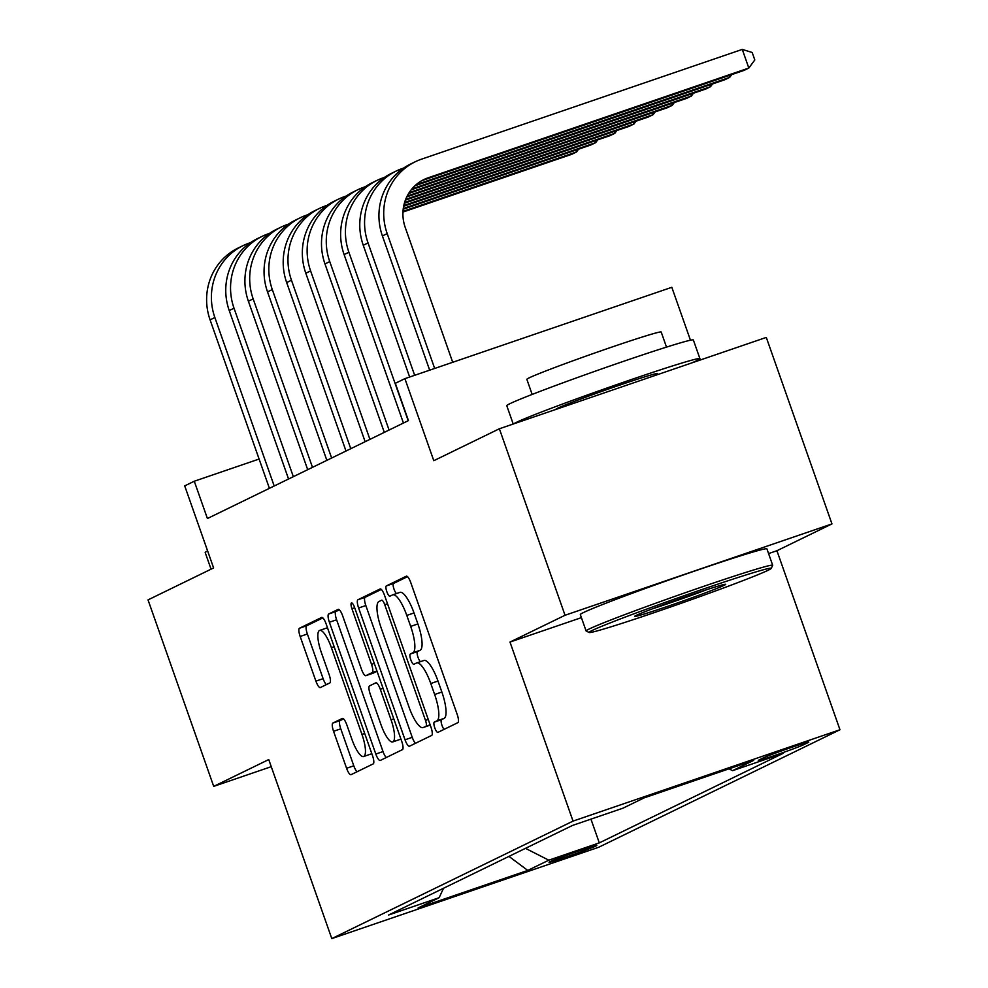 <?xml version="1.0" encoding="UTF-8"?>
<svg xmlns="http://www.w3.org/2000/svg" width="988" height="988" viewBox="0 0 988 988"><rect width="100%" height="100%" fill="white"/><g stroke="black" fill="none" stroke-linecap="round" stroke-linejoin="round"><path stroke-width="1.48" d="M434.794 727.884A5.434 1.457 -108.9 0 0 437.869 732.392A5.434 1.457 -108.9 0 0 437.919 732.367L457.876 722.648A7.768 2.075 -108.9 0 0 457.185 714.41L410.773 582.611A7.768 2.075 -108.9 0 0 406.377 576.177A7.768 2.075 -108.9 0 0 406.315 576.202L386.345 585.921A5.434 1.457 -108.9 0 0 386.827 591.689A5.434 1.457 -108.9 0 0 389.902 596.196A5.434 1.457 -108.9 0 0 389.951 596.172L392.532 594.912A24.848 6.644 -108.9 0 1 392.742 594.838A24.848 6.644 -108.9 0 1 406.797 615.425L410.675 626.404A24.848 6.644 -108.9 0 1 412.91 652.759L410.316 654.019A5.434 1.457 -108.9 0 0 410.81 659.786A5.434 1.457 -108.9 0 0 413.886 664.294A5.434 1.457 -108.9 0 0 413.935 664.269L416.516 663.01A24.848 6.644 -108.9 0 1 416.726 662.936A24.848 6.644 -108.9 0 1 430.78 683.511L434.646 694.502A24.848 6.644 -108.9 0 1 436.881 720.857L434.3 722.117A5.434 1.457 -108.9 0 0 434.794 727.884M423.729 660.54A24.848 6.644 -108.9 0 1 423.938 660.466A24.848 6.644 -108.9 0 1 437.993 681.053L441.858 692.032A24.848 6.644 -108.9 0 1 444.106 718.387L441.513 719.647A5.434 1.457 -108.9 0 0 442.007 725.414A5.434 1.457 -108.9 0 0 444.069 729.366M407.525 576.659L393.557 583.451A5.434 1.457 -108.9 0 0 394.039 589.219A5.434 1.457 -108.9 0 0 396.497 593.541M399.745 592.454A24.848 6.644 -108.9 0 1 399.955 592.368A24.848 6.644 -108.9 0 1 414.021 612.955L417.887 623.934A24.848 6.644 -108.9 0 1 420.122 650.289L417.541 651.549A5.434 1.457 -108.9 0 0 418.023 657.316A5.434 1.457 -108.9 0 0 420.48 661.639M596.011 845.963A25.318 0.815 160.6 0 0 596.801 845.456A25.318 0.815 160.6 0 0 575.881 851.977A25.318 0.815 160.6 0 0 549.834 861.758A25.318 0.815 160.6 0 0 549.044 862.277A25.318 0.815 160.6 0 0 569.965 855.756A25.318 0.815 160.6 0 0 596.011 845.963M332.857 723.055A7.768 2.075 -108.9 0 0 333.561 731.293L346.578 768.269A7.768 2.075 -108.9 0 0 350.975 774.703A7.768 2.075 -108.9 0 0 351.036 774.678L373.217 763.885A7.768 2.075 -108.9 0 0 372.513 755.647L326.102 623.848A7.768 2.075 -108.9 0 0 321.705 617.414A7.768 2.075 -108.9 0 0 321.643 617.438L299.463 628.232A7.768 2.075 -108.9 0 0 300.167 636.47L315.901 681.14A7.768 2.075 -108.9 0 0 320.285 687.574A7.768 2.075 -108.9 0 0 320.359 687.549L329.844 682.93A7.768 2.075 -108.9 0 0 329.152 674.693L321.347 652.537A20.773 5.558 -108.9 0 1 319.643 630.43A20.773 5.558 -108.9 0 1 331.4 647.634L361.954 734.405A20.773 5.558 -108.9 0 1 363.658 756.512A20.773 5.558 -108.9 0 1 351.901 739.308L346.813 724.846A7.768 2.075 -108.9 0 0 342.416 718.412A7.768 2.075 -108.9 0 0 342.354 718.437L332.857 723.055L340.07 720.585A7.768 2.075 -108.9 0 0 340.774 728.823L353.79 765.811A7.768 2.075 -108.9 0 0 357.039 771.764M768.578 553.576L776.926 550.724L831.97 523.912L565.037 615.265L499.372 428.767L433.794 460.704L404.895 378.651L395.324 383.307L408.452 420.604L207.418 518.527L194.278 481.23L184.707 485.886L213.606 567.939L148.027 599.889L213.704 786.374L271.255 766.676M565.037 615.265L509.993 642.064L573.04 821.102L331.795 938.6L268.748 759.562L213.704 786.374M405.031 739.802A7.768 2.075 -108.9 0 0 409.427 746.236A7.768 2.075 -108.9 0 0 409.489 746.212L431.67 735.418A7.768 2.075 -108.9 0 0 430.966 727.18L384.554 595.381A7.768 2.075 -108.9 0 0 380.158 588.947A7.768 2.075 -108.9 0 0 380.096 588.971L357.915 599.765A7.768 2.075 -108.9 0 0 358.619 608.003L405.031 739.802L412.243 737.344A7.768 2.075 -108.9 0 0 415.491 743.297M402.437 749.645L380.269 760.451A7.768 2.075 -108.9 0 1 380.195 760.476A7.768 2.075 -108.9 0 1 375.811 754.042L329.387 622.242A7.768 2.075 -108.9 0 1 328.695 614.005L338.18 609.386A7.768 2.075 -108.9 0 1 338.242 609.349A7.768 2.075 -108.9 0 1 342.638 615.783L361.46 669.234A7.768 2.075 -108.9 0 0 365.856 675.669A7.768 2.075 -108.9 0 0 365.918 675.644L372.217 672.581A7.768 2.075 -108.9 0 0 371.525 664.344L351.926 608.694A5.434 1.457 -108.9 0 1 351.481 602.915A5.434 1.457 -108.9 0 1 354.556 607.41L401.746 741.408A7.768 2.075 -108.9 0 1 402.437 749.645M499.372 428.767L766.293 337.414L831.97 523.912M763.279 757.92L759.068 759.97A24.527 0.778 160.6 0 0 758.29 760.464A24.527 0.778 160.6 0 0 778.569 754.14A24.527 0.778 160.6 0 0 803.787 744.656L807.999 742.606A24.527 0.778 160.6 0 0 808.777 742.111A24.527 0.778 160.6 0 0 788.498 748.435A24.527 0.778 160.6 0 0 763.279 757.92M573.04 821.102L839.973 729.749L598.728 847.247L331.795 938.6M590.947 819.138L599.308 842.888L783.114 753.375L732.614 770.652L729.02 768.837M599.308 842.888L548.809 860.178L527.753 870.428L418.097 907.96L439.154 897.697L388.655 914.987L572.46 825.462L622.959 808.184L644.015 797.921L753.671 760.39L732.614 770.652M690.451 340.205L671.815 287.298L404.895 378.651M776.926 550.724L839.973 729.749M259.091 459.05L194.278 481.23M439.154 897.697L443.513 888.261M525.48 848.346L548.809 860.178M527.753 870.428L508.956 856.386M509.993 642.064L581.401 617.636M381.306 589.428L365.128 597.295A7.768 2.075 -108.9 0 0 365.832 605.533L412.243 737.344M425.989 726.168A5.434 1.457 -108.9 0 0 425.495 720.4L384.752 604.718A5.434 1.457 -108.9 0 0 381.677 600.21A5.434 1.457 -108.9 0 0 381.64 600.222L378.91 601.556A24.848 6.644 -108.9 0 0 381.146 627.911L408.995 707A24.848 6.644 -108.9 0 0 423.062 727.576A24.848 6.644 -108.9 0 0 423.259 727.501L430.113 724.76M430.064 725.167A24.848 6.644 -108.9 0 0 430.237 725.118L423.259 727.501M339.39 609.831L335.908 611.535A7.768 2.075 -108.9 0 0 336.612 619.772L383.023 751.572A7.768 2.075 -108.9 0 0 386.271 757.524M373.007 673.223A7.768 2.075 -108.9 0 0 373.069 673.199A7.768 2.075 -108.9 0 0 373.131 673.174L377.046 671.272M380.998 724.71A20.773 5.558 -108.9 0 0 392.755 741.914A20.773 5.558 -108.9 0 0 391.05 719.807L380.281 689.241A7.768 2.075 -108.9 0 0 375.897 682.807A7.768 2.075 -108.9 0 0 375.823 682.832L369.537 685.894A7.768 2.075 -108.9 0 0 370.228 694.132L380.998 724.71M392.755 741.914L399.967 739.444A20.773 5.558 -108.9 0 0 400.819 738.777M343.565 718.894L340.07 720.585M363.658 756.512L370.871 754.042A20.773 5.558 -108.9 0 0 371.723 753.387M327.522 627.886A20.773 5.558 -108.9 0 0 326.855 627.96L319.643 630.43M322.854 617.895L306.688 625.762A7.768 2.075 -108.9 0 0 307.379 634L323.113 678.67A7.768 2.075 -108.9 0 0 326.361 684.622M421.617 180.767A39.569 38.1 -116 0 1 423.37 180.125L744.05 70.383L748.83 68.049L742.272 49.4L421.592 159.142A59.342 57.156 64 0 0 415.306 161.736A59.342 57.156 64 0 0 387.185 233.6L434.671 368.45M415.306 161.736L410.526 164.07A59.342 57.156 64 0 0 382.405 235.934L429.669 370.167M452.714 362.287L405.228 227.438A39.569 38.1 -116 0 1 423.976 179.52A39.569 38.1 -116 0 1 428.162 177.791L748.83 68.049L754.807 59.947L752.177 52.488L742.272 49.4M768.195 570.237A96.54 3.088 160.6 0 0 771.22 568.396A96.54 3.088 160.6 0 0 692.897 592.652A96.54 3.088 160.6 0 0 592.17 630.48A96.54 3.088 160.6 0 0 589.206 632.493A96.54 3.088 160.6 0 0 670.358 607.064A96.54 3.088 160.6 0 0 768.195 570.237M589.206 632.493L586.18 631.048A98.911 3.162 -19.4 0 1 586.106 630.974A98.911 3.162 -19.4 0 1 589.219 628.986A98.911 3.162 -19.4 0 1 690.945 590.738A98.911 3.162 -19.4 0 1 772.69 565.26A98.911 3.162 -19.4 0 1 772.678 565.371L771.22 568.396M724.192 585.291A48.264 1.544 -19.4 0 1 673.828 604.211A48.264 1.544 -19.4 0 1 634.667 616.339A48.264 1.544 -19.4 0 1 636.173 615.413A48.264 1.544 -19.4 0 1 685.092 596.999A48.264 1.544 -19.4 0 1 725.674 584.291A48.264 1.544 -19.4 0 1 724.192 585.291M652.488 608.806A45.893 1.47 160.6 0 0 707.062 589.577M513.217 424.025L506.77 405.685A98.911 3.162 -19.4 0 1 509.882 403.697A98.911 3.162 -19.4 0 1 611.609 365.449A98.911 3.162 -19.4 0 1 693.354 339.983L699.924 358.632A98.911 3.162 -19.4 0 1 696.799 360.62A98.911 3.162 -19.4 0 1 691.588 362.979M513.723 423.852A98.911 3.162 -19.4 0 1 516.452 422.345A98.911 3.162 -19.4 0 1 618.179 384.097A98.911 3.162 -19.4 0 1 699.924 358.632M532.162 394.422L526.851 379.33A71.21 2.272 -19.4 0 1 529.086 377.898A71.21 2.272 -19.4 0 1 602.334 350.357A71.21 2.272 -19.4 0 1 661.194 332.017L666.505 347.109M586.106 630.974L580.327 614.561A98.911 3.162 -19.4 0 1 583.439 612.572A98.911 3.162 -19.4 0 1 685.166 574.324A98.911 3.162 -19.4 0 1 766.91 548.859L772.69 565.26M555.898 409.415L555.874 409.353A53.809 1.717 -19.4 0 1 557.565 408.266A53.809 1.717 -19.4 0 1 612.906 387.469A53.809 1.717 -19.4 0 1 657.378 373.612L657.724 374.576M211.062 569.187L205.208 552.564A98.911 3.162 -19.4 0 1 207.616 550.921M403.635 168.059L402.449 168.466A59.342 57.156 64 0 0 396.163 171.06A59.342 57.156 64 0 0 368.042 242.937L414.664 375.304M396.163 171.06L391.372 173.394A59.342 57.156 64 0 0 363.251 245.259L409.65 377.021M414.874 185.806L724.908 79.707L729.687 77.373L729.033 75.52M416.109 184.682L729.687 77.373L731.738 74.594M384.493 177.383L383.295 177.791A59.342 57.156 64 0 0 377.021 180.384A59.342 57.156 64 0 0 348.9 252.261L408.217 420.727M377.021 180.384L372.229 182.718A59.342 57.156 64 0 0 344.108 254.583L403.437 423.049M411.156 189.844L705.753 89.031L710.545 86.697L709.89 84.845M411.947 188.881L710.545 86.697L712.595 83.918M365.35 186.707L364.152 187.115A59.342 57.156 64 0 0 357.866 189.708A59.342 57.156 64 0 0 329.745 261.585L389.074 430.052M357.866 189.708L353.087 192.043A59.342 57.156 64 0 0 324.966 263.92L384.295 432.374M408.624 193.487L686.611 98.355L691.39 96.021L690.748 94.169M409.18 192.611L691.39 96.021L693.44 93.243M346.195 196.032L345.01 196.439A59.342 57.156 64 0 0 338.723 199.033A59.342 57.156 64 0 0 310.603 270.91L369.932 439.376M338.723 199.033L333.932 201.367A59.342 57.156 64 0 0 305.811 273.244L365.14 441.698M406.76 196.896L667.468 107.68L672.248 105.346L671.593 103.493M407.167 196.069L672.248 105.346L674.298 102.567M327.053 205.356L325.867 205.763A59.342 57.156 64 0 0 319.581 208.357A59.342 57.156 64 0 0 291.46 280.234L350.777 448.7M319.581 208.357L314.789 210.691A59.342 57.156 64 0 0 286.668 282.568L345.998 451.034M405.376 200.144L648.313 117.004L653.105 114.67L652.451 112.817M405.685 199.354L653.105 114.67L655.155 111.891M307.91 214.68L306.712 215.088A59.342 57.156 64 0 0 300.426 217.681A59.342 57.156 64 0 0 272.305 289.558L331.635 458.024M300.426 217.681L295.647 220.015A59.342 57.156 64 0 0 267.526 291.892L326.855 460.359M404.364 203.269L629.171 126.328L633.963 124.006L633.308 122.142M404.586 202.491L633.963 124.006L636 121.215M288.755 224.004L287.57 224.424A59.342 57.156 64 0 0 281.284 227.018A59.342 57.156 64 0 0 253.163 298.882L312.492 467.349M281.284 227.018L276.504 229.34A59.342 57.156 64 0 0 248.383 301.217L307.7 469.683M403.647 206.282L610.028 135.652L614.808 133.331L614.153 131.466M403.796 205.541L614.808 133.331L616.858 130.54M269.613 233.341L268.427 233.748A59.342 57.156 64 0 0 262.141 236.342A59.342 57.156 64 0 0 234.02 308.207L293.337 476.673M262.141 236.342L257.349 238.664A59.342 57.156 64 0 0 229.228 310.541L288.558 479.007M403.19 209.209L590.873 144.977L595.665 142.655L595.011 140.79M403.277 208.493L595.665 142.655L597.715 139.876M250.47 242.665L249.272 243.073A59.342 57.156 64 0 0 242.986 245.666A59.342 57.156 64 0 0 214.865 317.531L274.195 485.997M242.986 245.666L238.207 247.988A59.342 57.156 64 0 0 210.086 319.865L269.415 488.331M402.956 212.062L571.731 154.313L576.523 151.979L575.868 150.114M402.993 211.358L576.523 151.979L578.56 149.2M803.38 743.482L803.787 744.656M444.106 718.387L436.881 720.857M441.858 692.032L434.646 694.502M437.993 681.053L430.78 683.511M417.541 651.549L410.316 654.019M420.122 650.289L412.91 652.759M417.887 623.934L410.675 626.404M414.021 612.955L406.797 615.425M393.557 583.451L386.345 585.921M441.513 719.647L434.3 722.117M365.832 605.533L358.619 608.003M365.128 597.295L357.915 599.765M428.249 719.462L425.495 720.4M387.506 603.767L384.752 604.718M383.023 751.572L375.811 754.042M336.612 619.772L329.387 622.242M335.908 611.535L328.695 614.005M373.131 673.174L365.918 675.644M376.934 670.963L372.217 672.581M374.267 663.405L371.525 664.344M354.667 607.756L351.926 608.694M393.804 718.869L391.05 719.807M383.035 688.303L380.281 689.241M364.708 733.466L361.954 734.405M334.154 646.695L331.4 647.634M323.113 678.67L315.901 681.14M307.379 634L300.167 636.47M306.688 625.762L299.463 628.232M353.79 765.811L346.578 768.269M340.774 728.823L333.561 731.293M387.185 233.6L382.405 235.934M428.162 177.791L423.37 180.125M368.042 242.937L363.251 245.259M348.9 252.261L344.108 254.583M329.745 261.585L324.966 263.92M310.603 270.91L305.811 273.244M291.46 280.234L286.668 282.568M272.305 289.558L267.526 291.892M253.163 298.882L248.383 301.217M234.02 308.207L229.228 310.541M214.865 317.531L210.086 319.865M423.938 660.466L416.726 662.936M399.955 592.368L392.742 594.838M430.237 725.118L423.062 727.576M373.069 673.199L365.856 675.669"/></g></svg>
